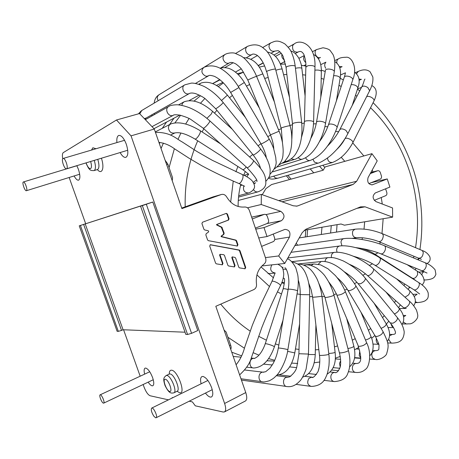 <?xml version="1.0" encoding="UTF-8"?>
<svg xmlns="http://www.w3.org/2000/svg" width="459" height="459" viewBox="0 0 459 459"><rect width="100%" height="100%" fill="white"/><g stroke="black" fill="none" stroke-linecap="round" stroke-linejoin="round"><path stroke-width="0.69" d="M131.039 135.858L116.488 119.988L139.502 113.551L154.287 129.031L131.039 135.858L224.612 403.467C226.063 407.971 226.012 410.788 224.462 411.912L223.189 412.033L195.293 405.825L192.396 401.906L189.183 401.218M62.74 158.751C62.131 155.44 62.321 153.392 63.302 152.6L116.488 119.988M168.459 399.846L150.139 395.767C147.999 394.849 145.991 391.997 144.109 387.207L143.145 384.516M140.173 376.202L123.58 329.774M85.644 223.619L69.154 177.484M172.148 398.033L172.194 397.574L172.813 397.706M144.637 374.131C143.845 370.82 143.994 368.824 145.073 368.152L145.75 368.066C148.142 368.927 150.42 372.1 152.595 377.579C154.063 382.054 154.149 384.78 152.841 385.749C151.636 386.145 150.076 384.946 148.171 382.146M76.819 165.676L78.414 169.314C80.302 175.309 80.359 178.93 78.592 180.175C77.284 180.41 75.787 179.004 74.094 175.958M116.925 142.565C116.557 138.865 117.074 136.535 118.474 135.589L118.847 135.434C121.457 135.256 123.959 138.222 126.34 144.321C128.48 151.43 128.313 155.779 125.835 157.362C124.068 157.707 122.163 156.1 120.12 152.554M201.105 383.799C200.193 379.909 200.457 377.505 201.903 376.592L202.998 376.449C206.194 377.51 209.063 381.234 211.605 387.625C213.211 392.623 213.165 395.733 211.473 396.949C209.866 397.546 207.858 396.26 205.454 393.082M85.202 223.831L123.064 329.757L121.526 330.411L118.313 331.358L80.405 225.467L144.195 204.898L140.557 206.166L185.809 334.399L187.57 334.479L191.575 333.337L197.766 330.543L152.807 202.023L79.235 225.834L117.12 331.306L79.235 225.839M154.287 129.031L181.907 208.604L221.238 194.547L213.504 196.768M221.238 194.547L221.404 194.49C223.567 193.996 225.317 194.805 226.648 196.905C231.135 204.198 237.096 207.571 244.544 207.02C246.787 206.923 248.394 208.053 249.357 210.423L265.623 258.222C266.3 260.678 265.761 262.651 264 264.132C258.033 268.899 255.531 275.561 256.483 284.11C256.724 286.686 255.835 288.522 253.81 289.606L215.816 306.291L245.76 392.571C247.172 397.018 247.062 399.818 245.433 400.982L224.462 411.912M181.724 208.076L213.033 196.9M221.777 227.153L217.176 224.916L217.009 224.434L228.548 220.068L229.052 218.8L227.417 214.02L226.316 213.355L202.453 222.254L201.926 223.55L203.899 229.259L204.616 229.936L208.225 230.762L208.69 231.411L208.524 232.007L206.183 233.717L205.85 234.91L207.6 239.982L208.346 240.659L237.32 246.058L237.94 244.739L236.58 240.768L235.909 240.114L221.697 236.597L221.536 236.115L223.849 234.331L224.158 233.166L221.777 227.153L221.313 227.251L223.688 233.258L223.378 234.423L221.066 236.207L221.232 236.683L235.427 240.195L236.104 240.849L237.464 244.819L237.028 246.07M232.317 256.925L234.962 257.39L235.628 258.038L238.778 267.213L239.495 267.867L245.072 268.79L245.726 267.454L239.982 250.694L239.271 250.035L210.337 244.722L209.706 246.064L215.615 263.173L216.355 263.839L222.322 264.82L222.982 263.466L220.062 254.997L219.597 255.066L222.512 263.529L222.018 264.826M232.615 256.856L231.818 257.591L234.583 265.641L234.101 266.931M220.314 254.349L223.659 254.676L224.445 255.347L227.876 265.313L228.599 265.973L234.411 266.931L235.065 265.583L232.294 257.522M220.383 254.326L220.062 254.997M217.009 224.434L216.55 224.537L216.717 225.019L221.313 227.251M217.176 224.916L216.717 225.019M221.536 236.115L221.066 236.207M221.697 236.597L221.232 236.683M226.08 213.441L226.947 214.135L228.582 218.903L228.077 220.171L216.55 224.537M210.165 244.785L238.789 250.109L239.5 250.769L245.238 267.505L244.762 268.785M219.918 254.395L219.597 255.066M232.139 256.92L231.818 257.591M224.055 330.032L226.109 332.012L230.636 345.059C231.273 347.027 231.302 348.415 230.716 349.224M165.137 160.271L167.885 164.196L172.573 177.696L172.228 180.708M80.405 225.467L79.338 225.805M187.57 334.479L142.336 205.609L140.758 206.114M142.336 205.609L152.807 202.023M185.809 334.399L140.563 206.177M123.064 329.757L184.822 332.196M117.12 331.306L118.313 331.358M274.35 361.072L266.943 360.785M241.595 355.834L231.749 352.196M321.311 234.474L321.988 227.234M272.33 364.865L270.753 364.853M330.606 233.017L331.278 225.65M261.601 246.391L273.237 241.635C274.568 240.906 275.021 239.69 274.602 237.997L273.243 234.044M374.269 200.365L385.692 195.695C386.799 195.075 387.166 193.985 386.788 192.436L385.589 188.81M336.504 232.093L337.055 224.669M368.864 183.589L380.287 179.102C381.4 178.494 381.768 177.415 381.389 175.86L380.31 172.538C379.748 171.155 378.887 170.553 377.723 170.737L370.252 173.605M255.388 228.134L267.104 223.533C268.44 222.822 268.899 221.617 268.481 219.913L267.253 216.287C266.627 214.806 265.629 214.169 264.252 214.382L252.272 218.977M377.573 170.788L370.774 172.647M372.094 172.159L372.49 172.062M222.85 82.385L216.493 85.466M200.52 95.73L194.088 101.066M180.582 115.284L174.977 122.788M163.398 143.11L161.046 148.492M243.287 72.281L237.297 73.687M220.056 79.872L212.718 83.572M189.877 100.177L189.475 100.55M173.972 118.181L169.618 124.544M159.893 142.462L159.365 143.644M319.539 166.221L323.119 170.232M324.8 167.466L322.878 165.257M166.565 122.065L162.268 128.319M310.221 168.895L313.761 172.831M356.93 208.346L365.06 206.808L392.623 217.141L392.548 207.956L375.944 201.621C372.427 198.73 372.209 195.844 375.29 192.958L389.898 187.077L387.253 178.935L372.278 184.828C368.405 184.455 367.005 182.034 368.078 177.57L377.218 160.879L371.933 153.667L325.115 166.915L323.222 170.203L271.567 184.552L265.916 188.609L262.232 194.714M296.962 206.108L293.244 205.787L261.349 194.398L261.234 204.502L280.816 211.364C284.827 214.428 285.033 217.537 281.436 220.704L263.994 227.589L255.738 229.161M261.234 204.502L247.476 207.818M261.349 194.398L238.284 200.463M297.455 205.993L353.223 184.392L356.672 181.265L278.751 200.612M263.994 227.589L267.035 236.546L284.936 229.38C289.268 229.764 290.788 232.334 289.486 237.079L278.67 255.95L284.735 263.466L302.246 232.61L306.015 229.179L360.608 206.837L365.06 206.808M371.933 153.667L356.672 181.265M304.214 230.257L341.048 223.992L344.411 225.191L392.623 217.141M278.67 255.95L265.422 257.619M267.035 236.546L258.727 237.957M284.735 263.466L261.877 265.956M387.253 178.935L371.153 182.688M155.618 417.782L156.1 417.759C158.137 417.036 153.501 406.892 151.688 408.091C150.781 409.675 151.499 412.383 153.851 416.21L155.618 417.782M103.407 403.145C101.778 402.87 98.742 395.222 100.114 394.838C101.456 393.954 105.226 402.658 103.705 403.128L103.407 403.145M26.456 190.692C27.965 190.141 24.849 181.271 23.392 181.959C21.739 182.24 24.884 191.409 26.392 190.714L26.456 190.692M66.63 168.751L66.521 168.797C64.426 169.698 60.846 158.877 63.107 158.464C65.121 157.575 68.678 167.965 66.63 168.751M177.071 391.275L179.578 392.761C186.314 394.665 177.788 370.528 171.597 370.201C170.025 370.074 169.251 371.365 169.279 374.074M96.057 148.733L92.873 147.775L91.53 150.07M97.365 169.578C102.018 175.235 104.761 168.011 101.405 158.229M245.76 392.571L224.612 403.467M222.299 227.756L221.829 227.853M224.158 233.166L223.688 233.258M223.849 234.331L223.378 234.423M235.909 240.114L235.427 240.195M236.58 240.768L236.104 240.849M237.94 244.739L237.464 244.819M227.417 214.02L226.947 214.135M229.052 218.8L228.582 218.903M228.548 220.068L228.077 220.171M210.681 244.71L210.222 244.79M239.271 250.035L238.789 250.109M239.982 250.694L239.5 250.769M245.726 267.454L245.238 267.505M235.065 265.583L234.583 265.641M222.982 263.466L222.512 263.529M230.636 345.059L229.466 345.61M167.885 164.196L166.634 164.597M121.526 330.411L83.607 224.382M191.575 333.337L146.329 204.261M177.329 391.125L177.128 391.246C180.72 390.075 174.236 374.119 170.105 373.953L169.549 373.97M177.128 391.246L173.915 392.818C177.478 391.659 170.983 375.669 166.875 375.479L166.106 375.577L169.331 374.051M165.378 379.254C162.05 378.652 166.387 390.856 169.71 391.47C173.123 392.227 168.7 379.748 165.378 379.254M86.085 162.87C87.583 166.927 89.092 168.843 90.618 168.619C91.743 167.667 91.743 165.292 90.624 161.493M85.948 162.911C89.459 171.081 90.601 170.524 94.026 170.61L94.204 170.541C95.828 169.199 95.845 165.814 94.256 160.392M97.635 169.486L97.675 169.469C99.316 168.12 99.345 164.741 97.767 159.33M415.527 247.682C419.52 221.984 417.512 196.532 409.503 171.31C401.396 146.461 388.412 125.267 370.545 107.733M356.936 96.258L355.518 95.231M341.192 86.464L338.971 85.34M323.893 79.229L321.214 78.403M305.648 75.11L302.607 74.76M286.858 74.444L283.599 74.697M268.004 77.502L264.694 78.449M249.644 84.473L246.466 86.131M232.386 95.426L229.529 97.75M216.895 110.286L214.531 113.132M203.836 128.79L202.092 131.928M197.726 140.804C188.81 160.954 184.633 182.963 185.201 206.837M220.733 304.133C229.569 314.908 239.386 323.905 250.184 331.123M258.658 336.292L266.404 340.217M275.348 343.877L278.825 345.059M295.453 348.943L299.021 349.402M315.356 349.856L318.816 349.603M334.468 346.826L337.652 345.925M352.288 340.176L355.065 338.759M368.416 330.285L370.706 328.524M382.548 317.599L384.303 315.677M394.453 302.556L395.681 300.679M403.983 285.601L404.723 283.983M411.023 267.172L411.27 266.352M413.513 257.895L413.892 256.231M381.245 197.513L382.284 204.037M383.162 218.719L381.991 233.499M380.259 242.26L379.822 243.97M376.156 255.038L375.967 255.514M281.47 294.03L277.42 291.815M269.41 286.456L256.925 274.907M230.665 202.109L233.241 181.127M235.909 171.758L237.877 166.508M352.764 142.898L363.838 155.957M372.174 170.094L373.041 171.913M227.939 337.279L244.395 348.203M253.173 352.69L258.933 355.186M268.613 358.605L274.706 360.286M291.7 363.115L297.719 363.471M223.39 82.93L218.266 86.596M204.863 98.478L200.468 103.258M189.033 118.502L185.654 124.045M180.875 133.07L178.052 139.266M174.374 148.722L169.067 167.592M364.664 221.806L364.027 229.121M362.444 237.768L362.013 239.495M359.242 248.072L359.058 248.526M251.652 217.159L264.023 214.456M341.249 157.322L344.818 161.344M154.098 128.83L154.436 128.434M291.132 179.119L287.873 175.315M307.065 236.701L307.628 229.678M267.058 223.55L281.436 220.704M265.887 214.605L280.816 211.364M296.216 206.206L298.166 205.764M353.223 184.392L282.027 201.782M274.757 239.46L289.486 237.079M371.761 184.914L372.599 184.719M236.098 364.733C239.977 360.12 242.868 354.239 244.767 347.096L252.421 325.035L261.653 302.768L271.814 281.688C271.883 279.68 280.925 283.978 280.426 285.779L280.294 286.032M275.234 273.025C270.724 272.107 269.605 269.387 271.866 264.866M254.521 358.341L253.884 358.324C248.583 358.376 248.698 368.457 254.005 367.992C262.755 367.275 269.548 360.24 274.379 346.889L274.327 347.044M251.234 358.083L253.884 358.324C253.89 358.881 255.112 358.29 257.556 356.551C260.666 353.688 263.208 349.5 265.176 343.986C264.579 342.798 274.247 345.845 274.379 346.889L282.985 320.204M265.227 343.831L283.065 289.141C283.329 288.47 285.01 288.613 288.109 289.572M283.886 278.286L283.415 278.32M286.296 269.404L283.174 269.077M287.586 351.324L294.798 352.902M297.059 293.932L300.232 294.362M308.459 354.491L315.253 354.595M309.647 296.6L312.55 296.663M319.125 367.625L318.282 370.792M328.747 353.476C332.104 353.235 334.227 352.868 335.116 352.374L335.099 352.237M322.006 296.766L324.702 296.491M340.664 360.728L339.505 363.43L340.217 366.861M347.911 348.536C351.158 347.922 353.143 347.176 353.872 346.293L353.809 346.052M333.796 294.529L336.355 293.944M359.776 350.842L359.219 355.605L360.722 357.659M365.479 340.016C368.669 339.069 370.528 337.962 371.056 336.688L370.918 336.361M344.692 290.059L347.205 289.17M376.449 338.289C375.875 340.48 376.311 342.276 377.768 343.682L378.75 344.244M381.068 328.334C384.263 327.083 386.002 325.62 386.283 323.945L386.053 323.561M354.44 283.576L356.982 282.388M391.011 323.876L391.831 326.131L393.472 327.468M394.35 313.927L395.859 313.245C398.337 311.581 399.468 309.997 399.232 308.488L398.9 308.075M362.782 275.314L365.479 273.834M405.004 297.225L408.378 295.051C409.784 293.307 410.214 291.884 409.669 290.776L409.233 290.381M369.369 265.48L372.496 263.799M374.63 254.062L412.165 278.091C414.144 279.026 415.969 277.838 417.633 274.522L417.392 271.292L416.875 270.959M360.636 248.296C365.737 249.547 370.235 251.366 374.148 253.752C375.066 254.493 376.282 254.137 377.809 252.679M418.78 258.291L418.338 259.914M418.023 259.783L418.384 258.101C421.19 258.497 422.825 256.627 423.29 252.479L422.286 250.534L421.735 250.298M426.956 263.575C429.773 261.974 430.72 259.685 429.802 256.707C428.035 253.678 425.527 251.618 422.286 250.534L382.427 233.7C372.553 229.85 363.43 228.347 355.059 229.19L353.109 230.579L352.655 231.474C352.064 235.392 353.401 237.475 356.672 237.739C360.785 237.005 372.41 238.909 378.474 241.514C381.159 241.847 382.783 239.891 383.34 235.651L382.427 233.7L381.917 233.482M299.228 237.928L355.358 229.144M297.673 245.226L296.204 243.253M424.231 271.751C422.888 272.164 422.085 273.254 421.821 275.033M424.202 279.806L425.464 279.967C433.87 279.284 434.627 277.156 435.918 274.287L435.092 269.783C432.275 266.398 428.981 264.068 425.212 262.789L424.621 262.542M381.096 253.947L421.27 270.466C423.209 271.143 424.787 269.972 426.015 266.966C426.514 264.998 426.245 263.604 425.2 262.783L383.971 245.548M380.522 253.707L380.534 253.712C382.381 254.355 383.936 253.121 385.199 250.017C385.732 248.003 385.514 246.592 384.539 245.783C372.444 240.602 353.361 237.165 343.693 238.669M341.921 245.812L340.962 242.168C341.249 240.258 342.156 239.093 343.693 238.663L344.089 238.611M417.139 294.179L414.213 296.485M415.389 301.81L417.535 302.573C422.383 302.183 425.378 301.19 426.514 299.601C428.029 298.752 428.58 296.497 428.161 292.842C426.801 289.015 423.668 285.59 418.751 282.566L418.212 282.228M413.519 289.52C414.861 290.421 416.393 289.813 418.115 287.701C419.486 285.532 419.704 283.828 418.763 282.578L379.857 257.832C368.198 250.27 349.442 244.561 339.476 246.024L339.482 246.018C337.64 246.558 336.694 247.986 336.636 250.321L337.067 252.243M353.321 256.22C361.83 258.572 368.904 261.498 374.533 264.998C375.783 265.859 377.281 265.187 379.031 262.99C380.436 260.764 380.712 259.048 379.857 257.832M405.779 315.459L403.553 316.894M403.381 322.086L406.358 323.979L408.963 323.83C412.744 324.461 418.16 318.575 417.667 316.349C418.023 315.861 417.633 313.79 416.479 310.141C414.23 306.164 411.884 303.192 409.445 301.224M367.384 275.469L403.059 307.255C403.851 308.161 405.125 308.012 406.881 306.819C409.227 304.776 410.076 302.906 409.439 301.213L408.975 300.794M366.959 275.084C367.67 275.928 368.898 275.716 370.654 274.448C373.012 272.33 373.93 270.466 373.419 268.842L409.439 301.213M366.948 275.067L366.953 275.079C362.013 270.816 356.213 267.247 349.546 264.373M331.387 257.545L331.381 257.505C331.128 254.797 332.064 253.098 334.181 252.404L287.868 257.941M388.681 339.31L390.953 342.884L392.221 343.125C396.174 342.971 398.928 342.225 400.483 340.882C403.794 338.817 404.62 332.27 403.995 330.715C403.209 326.498 401.04 322.184 397.483 317.766L397.127 317.341M392.359 334.473L389.582 335.759M390.196 322.872L392.835 323.262C396.031 321.684 397.586 319.854 397.483 317.777L365.071 277.942M344.095 271.63C349.884 275.325 354.526 279.313 358.014 283.593L360.539 283.794C363.729 282.096 365.341 280.271 365.381 278.326M325.058 261.578C325.27 259.427 326.246 258.113 327.978 257.637L291.695 261.664M375.691 350.67L375.055 350.636C371.842 351.824 371.033 354.285 372.639 358.031L375.307 359.46C379.736 360.447 386.34 355.943 386.667 353.654C389.112 345.191 388.762 343.539 383.116 331.788L382.875 331.375M348.088 290.61L375.089 335.873L376.495 336.556C380.207 335.695 382.416 334.106 383.122 331.788L355.954 286.014C347.767 272.089 332.115 260.167 321.053 261.544L321.507 261.492M337.061 277.569C341.376 281.304 344.984 285.532 347.876 290.26L349.184 290.765C352.839 289.721 355.1 288.137 355.954 286.02M318.276 264.241L321.053 261.544M356.551 363.522L355.845 363.459C353.315 363.998 352.173 365.857 352.414 369.047C352.948 371.216 354.124 372.352 355.932 372.456C359.787 372.765 362.966 371.721 365.462 369.323C369.185 367.504 372.106 353.384 366.638 342.798L366.489 342.448M358.175 346.201C363.149 361.594 359.994 363.637 355.845 363.465L352.787 363.207M336.866 295.137L358.456 346.361C362.128 346.298 364.853 345.111 366.638 342.798L345.271 291.396M328.575 281.694L333.154 287.931L337.135 295.252C340.716 294.902 343.464 293.708 345.386 291.672C342.896 285.75 339.574 280.397 335.414 275.607L328.019 268.808L320.554 264.86L313.922 263.965M311.294 265.486L313.491 264.017M335.277 372.513L334.485 372.433C332.712 372.616 331.524 373.764 330.933 375.858C330.578 379.226 331.748 381.136 334.445 381.601C341.829 380.999 346.275 378.262 347.796 373.374C350.424 367.097 350.624 359.437 348.398 350.395M324.943 297.375L339.333 352.512C339.396 353.74 348.209 351.686 348.392 350.401L348.329 350.142M318.994 283.668L324.88 297.3C324.846 298.143 333.653 296.003 333.94 295.097L333.9 294.919M304.443 265.377L305.579 264.941L303.824 265.118M312.315 377.183L311.495 377.097L308.758 378.56C306.813 382.657 307.685 385.279 311.368 386.438L311.403 386.438M312.613 297.191L319.464 355.088C318.517 355.926 328.357 355.036 328.833 354.239L328.816 354.09M308.712 283.14L311.156 289.755L312.608 297.128C311.615 297.535 321.403 296.508 321.931 296.147L321.925 296.089M288.292 377.172L286.307 377.315C282.044 378.675 282.91 386.874 287.288 386.593L287.288 386.593C291.58 387.144 295.653 385.394 299.509 381.349C301.351 379.845 303.542 375.818 306.073 369.254L308.471 354.032M298.924 353.763L296.881 366.5C296.307 370.166 293.817 373.655 289.411 376.971L287.437 377.086L276.295 375.72M291.999 261.969C298.448 263.202 303.089 267.247 305.929 274.098C308.534 280.162 309.785 287.053 309.687 294.758L300.226 294.563L298.924 353.728L308.471 354.061L309.687 294.816M263.856 372.238L262.978 372.157C257.769 372.1 257.625 382.106 262.852 381.813M263.03 372.157L265.669 371.738L270.03 368.101L273.048 363.637C275.526 359.116 277.276 353.946 278.309 348.117C277.385 347.543 287.426 349.219 287.868 349.712L297.53 291.086M262.846 381.813C263.346 382.209 265.52 381.854 269.37 380.758C274.057 378.302 274.333 377.568 276.53 375.473C279.072 373.551 286.582 360.74 287.868 349.718L287.856 349.792M288.12 289.486C287.288 288.487 297.197 290.002 297.552 290.931C298.47 285.182 298.534 279.789 297.742 274.763L295.837 267.907C292.836 262.416 290.008 259.398 287.351 258.847M278.837 264.596L278.676 264.126M283.123 267.322L281.992 267.327M242.14 174.454L242.541 174.627C243.545 176.359 243.018 178.844 240.964 182.085C239.942 183.342 239.105 183.755 238.439 183.33C226.281 178.161 214.043 172.286 201.731 165.699L189.022 158.194L174.472 148.779C169.566 145.147 164.391 143.019 158.934 142.405M238.703 195.689L248.669 192.964C244.435 192.866 242.8 190.519 243.763 185.924M200.055 130.614L200.348 130.798C188.569 123.586 178.735 121.291 170.846 123.913C169.233 124.728 168.43 126.139 168.442 128.136C169.273 132.06 171.448 133.649 174.965 132.909L170.478 135.078M220.722 143.988L200.348 130.798C200.692 131.785 200.072 133.529 198.483 136.036C196.716 138.486 195.482 139.45 194.788 138.922C188.098 135.061 180.955 131.808 174.965 132.909M246.253 166.967C244.527 169.228 243.259 170.054 242.455 169.44L195.081 139.111M246.948 176.801L248.543 174.202M232.426 129.427L212.574 111.353C201.788 102.116 192.298 98.937 184.093 101.8L182.43 103.355L181.856 105.363M212.574 111.353L211.151 114.199L206.917 118.347M252.737 154.453L249.616 156.989M154.19 113.476L154.574 114.475M245.393 117.452L227.417 95.133C218.306 84.576 209.533 80.532 201.088 83.01L199.154 84.416M227.417 95.133L221.519 100.51M269.094 138.882L269.169 139.008C268.991 139.932 260.339 144.906 260.924 143.753L258.056 145.778M244.32 82.488L238.255 86.395M270.512 135.118L267.786 136.656M262.812 73.87L256.564 76.274M281.178 128.732L278.544 129.834M259.725 57.65L262.359 61.357M282.187 69.24L282.142 69.068C281.12 68.856 279.015 69.252 275.825 70.256M292.578 124.71L289.99 125.433M281.883 54.139C281.442 56.727 282.337 58.712 284.569 60.1M301.884 68.557L301.85 68.288C300.846 67.639 298.711 67.634 295.458 68.271M304.363 123.075L301.775 123.465M304.363 55.837C303.049 58.253 303.514 60.508 305.757 62.596M321.357 71.69L321.363 71.334C320.411 70.238 318.253 69.848 314.897 70.158M316.205 123.787L313.531 123.89M325.884 62.286C324.381 63.956 324.329 65.97 325.735 68.328M340.113 78.403L340.182 77.984C339.321 76.406 337.135 75.637 333.63 75.683M327.772 126.736L324.926 126.592M345.397 73.142L344.589 76.223M357.722 88.403L357.859 87.962C357.125 85.799 354.905 84.663 351.192 84.559M338.662 131.744L335.655 131.452M373.781 101.336L373.993 100.923C374.917 98.599 368.566 95.082 366.546 96.803M371.807 85.558C376.845 88.157 377.573 93.28 373.993 100.923L352.816 142.76C353.711 140.374 346.143 136.667 344.87 138.865M344.807 138.962L344.709 139.197C342.775 142.829 340.108 146.272 336.705 149.531M352.816 142.76C347.233 152.818 340.4 159.416 332.31 162.549L329.751 162.17L328.965 161.551L327.961 160.111L327.468 158.005M332.31 162.549L277.672 178.247L275.285 177.937L273.667 176.181M253.999 183.795L255.64 182.831M258.13 191.799L258.096 191.81C256.237 192.201 254.711 191.483 253.523 189.647M253.161 160.214L253.437 160.455C254.349 162.09 247.292 169.36 246.718 167.386L203.205 128.222M209.574 120.648L209.786 120.837C210.394 122.22 203.257 129.771 202.993 128.032L190.766 119.403C188.856 118.129 185.224 116.701 179.865 115.123C175.797 114.612 173.634 114.658 173.376 115.243L173.691 115.077M168.952 106.373C163.88 108.576 168.459 117.785 173.353 115.261L173.376 115.249M260.351 148.63L260.523 148.836C260.838 150.196 252.869 156.335 252.926 154.689L215.592 108.674M223.028 102.323L223.137 102.46C223.183 103.499 215.133 109.885 215.478 108.536L205.184 98.714C203.457 97.228 200.313 95.541 195.752 93.659C193.067 92.907 191.042 92.81 189.676 93.355L189.441 93.498M265.904 181.253C270.506 176.049 269.898 174.936 270.179 170.186C269.835 164.001 266.616 156.88 260.517 148.836L223.137 102.46C218.031 96.189 212.316 91.209 205.988 87.508C203.153 85.649 195.052 82.74 191.346 83.113L184.868 84.817C180.14 87.003 184.478 95.816 189.183 93.613L189.756 93.315M144.315 118.588L146.169 118.02M184.466 85.064L141.751 110.516L139.777 113.838M238.898 87.474L269.169 139.008C270.661 141.481 272.13 144.596 273.57 148.366L275.773 157.535L275.957 160.403C276.897 164.42 274.872 169.096 269.875 174.426M195.436 83.458L208.266 75.97L205.953 76.269C201.438 73.847 200.715 70.893 203.785 67.41C210.394 64.644 217.021 65.66 223.653 70.445C229.546 74.645 234.635 80.336 238.927 87.526L230.636 92.46C226.092 84.829 220.722 79.476 214.514 76.383C210.956 75.213 208.885 75.069 208.3 75.959L208.633 75.764M203.377 67.662L159.17 94.663C157.087 96.143 156.766 98.157 158.206 100.71M279.112 131.211L270.374 134.889M256.621 76.429L256.598 76.366C255.984 76.297 247.401 79.986 247.808 80.141M274.373 168.952C280.162 164.683 283.048 159.623 283.025 153.771C283.358 151.504 283.134 147.609 282.36 142.072C280.547 134.177 280.283 134.424 279.124 131.234L256.598 76.366C255.307 73.411 255.015 72.367 250.809 65.7C244.004 57.191 243.626 57.954 241.463 56.187L234.87 53.21C233.746 52.716 228.352 52.515 224.904 54.529C222.351 56.721 222.397 59.309 225.042 62.292C226.471 63.365 227.882 63.594 229.282 62.969L229.638 62.763M290.088 125.812L290.065 125.72C289.595 125.473 282.451 127.309 281.224 127.986L282.469 142.674M275.601 69.372L275.555 69.194C274.998 68.615 267.827 70.439 266.679 71.449L281.023 128.113M279.284 164.758L284.316 161.832C287.948 157.357 289.91 154.023 290.203 151.831C291.924 147.178 292.75 134.613 290.065 125.72L275.555 69.194C271.975 58.322 268.199 51.557 264.235 48.906C259.88 44.557 254.292 43.708 247.47 46.359C245.576 47.644 245.152 49.578 246.185 52.177C247.659 54.621 249.495 55.464 251.698 54.69L252.02 54.506M286.72 161.31L284.792 161.373M301.701 122.771L301.678 122.57C299.842 122.048 297.082 122.255 293.404 123.184L292.492 123.901L291.861 138.761M295.235 66.343L295.206 66.05C293.347 65.241 290.593 65.407 286.944 66.544L286.066 67.513L292.469 123.695M286.617 161.344C294.345 157.925 296.204 153.346 298.522 148.498C301.494 141.257 302.544 132.611 301.672 122.57L295.2 66.05C294.5 60.972 293.341 56.623 291.735 53.003C291.121 50.742 288.854 47.73 284.936 43.966C276.892 39.222 274.734 41.476 270.753 42.905L269.387 44.299L268.945 46.428C269.731 50.232 271.682 51.798 274.803 51.127L275.09 50.966M294.397 159.468L291.236 158.848M313.606 122.134L313.612 121.842C312.464 120.855 310.106 120.528 306.526 120.849C304.965 121.107 304.26 121.486 304.403 121.979L303.531 129.811L301.471 137.413M314.966 67.255L313.606 121.836C313.181 131.928 310.777 140.798 306.405 148.458C302.263 155.59 296.284 159.279 294.374 159.474L282.583 163.192M295.24 53.554L297.931 52.131C293.835 52.343 292.09 50.123 292.693 45.481L294.121 43.989C300.892 38.361 315.97 45.229 314.977 66.882L314.977 66.871C313.853 65.66 311.512 65.276 307.96 65.706L305.855 67.129L304.415 121.681M302.412 159.141L302.309 159.175C300.783 159.56 299.434 159.032 298.264 157.592M325.46 123.884L325.529 123.5C324.955 122.341 323.136 121.595 320.078 121.251C317.703 121.159 316.498 121.549 316.463 122.421M334.267 71.925L325.529 123.488C322.78 139.117 313.405 155.503 302.309 159.17M318.271 58.551L320.485 57.461C316.733 59.389 312.918 51.557 316.635 49.543L322.987 47.776C326.854 48.43 329.269 49.377 330.239 50.628L332.901 54.357C334.812 57.943 335.288 63.652 334.341 71.478L334.341 71.484C333.813 70.164 332.035 69.355 329.005 69.051C326.659 69.028 325.454 69.516 325.391 70.525L316.526 122.037M310.29 160.403L310.198 160.438C308.655 160.805 307.306 160.243 306.159 158.751L305.608 157.735M336.969 127.872L337.107 127.47C336.986 126.345 335.776 125.359 333.481 124.498C330.509 123.672 328.799 123.873 328.357 125.106L328.357 125.106C326.366 130.849 323.388 136.369 319.424 141.665M352.655 80.096L337.107 127.464C332.144 141.435 322.637 155.796 310.198 160.432M338.639 58.752L338.61 58.763C339.907 57.828 342.357 57.329 345.966 57.266C351.267 56.182 358.003 67.261 352.81 79.636L352.81 79.636C352.736 78.403 351.577 77.364 349.322 76.515C346.413 75.729 344.703 76.022 344.204 77.399L328.495 124.699M338.61 58.763C337.153 59.55 336.579 60.978 336.889 63.049M339.27 66.521L342.11 66.687M317.903 163.174L314.363 162.073L313.009 159.319M347.704 133.913L347.916 133.489L345.988 130.425C342.839 128.577 340.733 128.394 339.677 129.874M327.164 146.455C332.414 141.223 336.585 135.703 339.677 129.891L339.671 129.897M369.409 91.175L369.627 90.739L367.843 87.554C364.767 85.735 362.673 85.638 361.554 87.267L339.884 129.472M356.574 73.71L358.324 71.386C363.155 69.206 367.097 69.361 370.143 71.851L372.84 76.997C373.287 81.168 372.215 85.741 369.633 90.727L347.916 133.5M358.927 79.103L361.417 79.338L359.03 80.342M221.404 194.49L213.2 196.848M173.915 392.818C171 393.409 169.142 393.673 165.056 385.612C162.761 378.336 163.783 377.7 166.106 375.577M97.497 169.537L94.026 170.61M314.203 362.771L319.774 361.985M335.322 358.175L340.217 356.454M354.577 349.81L358.668 347.44M371.652 338.266L374.888 335.529M386.352 324.065L388.813 321.18M398.59 307.685L400.346 304.833M408.298 289.531L409.422 286.938M415.418 270.018L415.917 268.263M419.928 249.535C423.078 228.169 422.32 206.774 417.661 185.361C411.304 156.249 395.205 124.412 373.092 102.696M359.695 90.882L357.463 89.184M343.355 79.969L340.176 78.225M325.224 71.489L321.363 70.118M305.878 66.062L301.356 65.298M285.555 64.071L280.472 64.157M264.625 65.953L259.197 67.117M243.643 72.138L238.187 74.536M284.316 283.817L281.815 282.681M273.507 277.861L260.999 266.914M251.647 217.141L264.252 214.382M245.318 171.431L243.746 175.16M240.786 184.357C238.984 191.42 238.089 198.793 238.118 206.475M377.723 170.737L372.249 172.108M289.509 179.572L286.324 175.763M305.281 236.982L305.792 229.988M207.893 380.465L151.688 408.091M212.23 389.691L156.1 417.759M239.621 374.877C245.978 369.019 249.897 363.293 251.383 357.699L261.779 327.68C267.545 313.13 273.759 299.159 280.426 285.779C282.549 281.533 283.668 277.557 283.771 273.868L283.128 269.594C281.872 267.551 283.278 267.425 277.902 264.212M271.946 281.43L274.895 273.507M268.022 273.684L274.683 273.076M241.021 357.159L233.224 356.454M252.92 367.871L246.735 367.177M283.14 288.918C285.343 279.376 284.419 278.395 284.041 278.28M272.244 365.003L263.667 364.136M276.949 375.009C285.957 374.211 291.913 366.816 294.81 352.833L299.584 323.934M281.878 282.526L284.448 282.342M296.508 367.596L289.629 366.902M290.822 376.242L279.359 374.871M302.624 377.126C310.364 374.51 314.576 367.011 315.253 354.629L315.895 324.903M316.492 374.469L308.683 373.603M327.118 374.154C333.641 369.983 336.309 362.725 335.116 352.374L331.702 323.193M340.578 359.328L335.282 358.915M339.832 368.273L333.165 367.642M349.649 366.77C354.664 362.524 356.069 355.696 353.872 346.293L346.792 318.919M359.259 349.127L356.121 348.943M360.711 358.072L354.641 357.63M340.239 356.58L339.947 356.557M369.788 355.673C372.06 353.78 373.184 350.378 373.15 345.461C372.352 338.966 371.629 338.49 371.056 336.688L360.975 312.212M378.773 344.342L373.029 344.072M387.276 341.456C390.666 337.026 390.334 331.191 386.283 323.945L374.091 303.215M393.552 327.606L388.044 327.508M401.958 324.651C405.039 319.848 404.132 314.461 399.232 308.488L386.002 292.056M406.232 308.431L399.267 308.528M396.587 278.871L409.669 290.776C415.51 296.388 416.847 301.362 413.679 305.711M413.611 279.043L413.243 279.066M410.415 287.563L409.13 287.627M415.395 280.248L412.704 278.429M422.274 285.102L424.105 282.033C424.259 277.448 422.022 273.868 417.392 271.292L407.133 264.654M421.437 259.375L418.952 258.331M378.996 241.732L418.379 258.101M352.047 238.393L356.356 237.785M424.191 271.728L418.591 272.13M425.103 279.99L424.231 280.042M427.036 273.053L421.884 270.712M380.54 253.712C373.029 250.775 364.71 248.732 355.582 247.579M294.862 245.622L343.722 238.657M416.72 294.196L412.87 294.334M417.122 302.584L415.263 302.624M419.658 293.898C418.338 293.49 420.209 294.012 414.07 289.864M375.049 265.325L413.507 289.514M291.058 252.318L339.482 246.018M405.745 315.459L403.163 315.465M405.882 323.968L402.497 323.934M373.414 268.848C362.564 258.916 344.479 250.981 334.181 252.404M391.791 334.456L389.622 334.393M391.665 343.097L387.62 342.919M391.808 334.456C394.717 334.542 395.899 333.75 395.354 332.075C395.784 332.322 393.661 326.854 390.552 323.302M358.336 283.978L390.19 322.861M365.375 278.32C360.097 271.556 352.69 265.75 343.154 260.89C332.987 256.776 332.517 257.665 327.978 257.637M375.055 350.636L372.708 350.498M374.676 359.414L369.776 359.053M360.694 358.387L354.589 357.934M340.285 356.884L339.27 356.809M375.078 350.63C377.401 350.659 378.658 350.154 378.859 349.115L379.002 345.518C379.3 344.95 378.078 341.875 375.342 336.292M297.811 263.988L321.059 261.538M355.209 372.387L348.467 371.715M338.599 370.734L331.788 370.057M303.565 265.027L313.52 264.011M334.485 372.433L330.182 371.985M333.647 381.504L323.939 380.333M334.513 372.433C336.355 373.345 338.214 371.67 340.09 367.395C341.071 363.786 340.842 358.863 339.408 352.632M305.545 264.946L305.545 264.946C307.8 264.734 310.554 264.682 316.813 268.159C321.277 271.63 324.243 274.62 325.712 277.138C329.424 282.469 332.167 288.453 333.945 295.091L348.392 350.395M311.495 377.097L304.954 376.328M310.473 386.312L296.003 384.355M311.368 386.438C318.586 386.111 323.383 383.076 325.77 377.327C326.406 375.938 327.68 373.987 328.954 365.708C329.304 360.975 329.264 357.148 328.839 354.239L321.931 296.147C321.025 289.009 318.213 281.023 316.538 278.022C314.461 274.327 312.751 271.843 311.426 270.563C309.928 268.349 303.089 263.535 298.166 264.218M311.523 377.097C312.573 378.463 314.702 376.701 317.909 371.796C318.712 370.402 320.502 363.356 319.487 355.243M286.296 386.444L241.428 380.081M300.232 294.506C300.306 289.061 299.652 284.241 298.264 280.047M262.978 372.157L244.664 369.988M261.796 381.659L240.969 378.761M288.126 289.486L278.326 348.042M288.149 289.325C290.627 277.081 286.083 267.276 284.855 267.781M282.061 267.431L282.618 267.373M149.732 371.761L100.114 394.838M153.26 379.742L103.705 403.128M76.86 165.756L23.392 181.959M79.682 174.231L26.392 190.714M238.852 183.497L244.636 186.251M155.435 132.335C170.995 132.158 176.302 138.928 182.177 141.934L197.083 151.579L212.287 160.3L242.541 174.627C246.85 176.434 250.115 178.574 252.341 181.035C254.085 184.099 257.442 188.213 249.535 192.688L248.669 192.964M240.476 185.602L242.243 185.086M170.473 124.102L155.291 131.905M242.805 169.664L248.755 174.208M256.461 180.048L253.259 182.292M244.217 175.378L248.342 174.081M183.686 102.03L178.58 104.853M179.819 115.111L153.96 128.681M151.831 116.018L152.021 114.704M200.049 83.561L198.776 84.295M199.206 95.053L189.188 100.555M219.718 79.602L212.666 83.549M220.326 68.414C221.077 67.789 226.258 66.658 231.726 69.665C236.655 72.407 240.86 76.699 244.349 82.534L259.381 108.106M233.252 62.699L224.738 67.639M241.21 68.85L235.41 72.08M243.477 57.668C252.06 57.932 258.497 63.313 262.783 73.813L274.155 101.416M257.47 55.528L250.918 59.234M263.179 62.831L258.096 65.591M267.27 52.028C274.293 53.301 279.25 58.981 282.142 69.068L289.468 97.377M281.264 53.255L275.509 56.377M263.271 63.015L258.222 65.757M284.97 61.489L280.363 63.893M290.799 51.115C293.387 51.465 296.032 53.772 298.74 58.023C301.706 64.421 301.448 66.148 301.85 68.288L305.092 95.983M304.26 55.568L298.901 58.322M305.866 64.679L303.818 65.689L305.866 64.679M313.445 54.449C318.73 57.048 321.369 62.676 321.363 71.334L320.807 97.17M325.879 62.189L320.738 64.656M334.789 61.592C339.631 64.547 341.427 70.015 340.182 77.984L336.401 100.888M345.466 72.797L340.509 74.995M354.474 72.138C359.259 75.615 360.39 80.887 357.859 87.962L352.231 105.427M361.503 87.359L357.538 88.966M277.672 178.247C272.721 179.36 271.246 179.406 268.475 178.201M255.497 182.871L253.821 183.359M257.981 191.839L238.554 197.089M258.096 191.81C263.254 189.722 265.836 186.75 265.841 182.894C265.635 175.791 264.527 171.758 253.437 160.455L209.786 120.837C204.496 116.058 198.77 112.162 192.602 109.15C190.267 107.945 184.288 105.438 177.363 104.767C172.917 104.887 170.111 105.421 168.958 106.373M246.994 167.633C254.516 175.803 257.803 180.456 256.856 181.598M152.009 126.644L173.353 115.261M145.354 119.673L168.533 106.608M260.46 168.143C259.639 164.655 257.183 160.237 253.098 154.895M145.469 119.61L145.784 118.238L189.383 93.521M141.274 110.803L138.44 113.849M261.005 143.879C263.85 148.814 265.623 153.404 266.335 157.644M230.665 92.506L260.924 143.753M158.728 94.938C156.117 96.74 154.597 99.465 154.178 103.109M273.799 149.026C273.547 144.545 272.416 139.834 270.42 134.883M247.866 80.153L270.408 134.86M247.837 80.096L241.721 69.481C240.82 68.093 238.932 66.285 236.058 64.071C233 62.367 230.745 61.999 229.299 62.963L229.299 62.963M220.142 68.316L229.282 62.969M204.312 67.106L224.514 54.77M266.495 71.638C265.25 66.968 263.558 63.049 261.435 59.888C260.758 58.66 259.306 57.111 257.08 55.246C254.487 53.869 252.697 53.68 251.716 54.678L246.449 57.708M235.674 53.422L247.126 46.566M286.651 161.333L283.886 162.211M286.032 67.221L283.1 56.325L281.728 53.904C280.179 51.999 278.94 50.915 278.011 50.651L274.838 51.11M271.166 53.141L274.803 51.127M262.577 47.616L270.471 43.066M305.866 66.762C306.354 61.908 303.944 53.439 303.261 53.577C301.844 51.368 300.071 50.88 297.943 52.125M274.017 54.994L279.904 51.769M288.246 47.202L293.875 44.127M302.332 159.17L277.282 166.961M310.812 138.469C313.566 133.294 315.453 127.946 316.469 122.427L316.469 122.427M312.441 51.689L316.716 49.497M310.232 160.426L272.635 171.85M339.735 67.771L341.932 66.767M334.68 60.628L338.461 58.832M317.823 163.192L268.785 177.616M317.88 163.18C318.999 163.209 326.682 159.485 332.568 153.725C338.966 147.632 344.084 140.884 347.916 133.489M361.795 86.803C362.719 85.391 364.469 80.118 364.337 79.992L364.98 79.04M355.375 72.677L358.227 71.432M124.567 140.305L63.107 158.464M127.728 150.248L66.521 168.797"/></g></svg>
